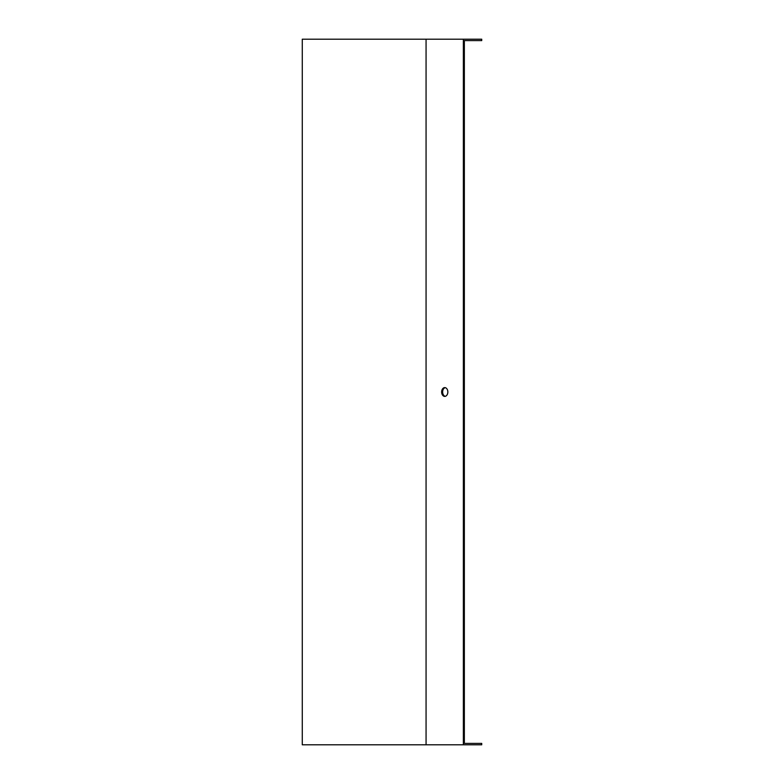 <?xml version="1.0" encoding="UTF-8"?>
<svg xmlns="http://www.w3.org/2000/svg" width="784" height="784" viewBox="0 0 784 784"><rect width="100%" height="100%" fill="white"/><g stroke="black" fill="none" stroke-linecap="round" stroke-linejoin="round"><path stroke-width="1.18" d="M463.364 39.2L481.729 39.2L481.729 40.601L464.353 40.601L464.353 743.399L481.729 743.399L481.729 744.8L302.271 744.8L302.271 39.2L463.364 39.2L463.364 744.8M445.234 396.332A4.39 3.107 90 0 1 442.637 392A4.39 3.107 90 0 1 445.234 387.668M447.84 392A4.39 3.107 90 0 1 444.744 396.39A4.39 3.107 90 0 1 441.637 392A4.39 3.107 90 0 1 444.744 387.61A4.39 3.107 90 0 1 447.84 392M302.271 396.39L302.271 387.61M426.065 39.2L426.065 744.8"/></g></svg>
